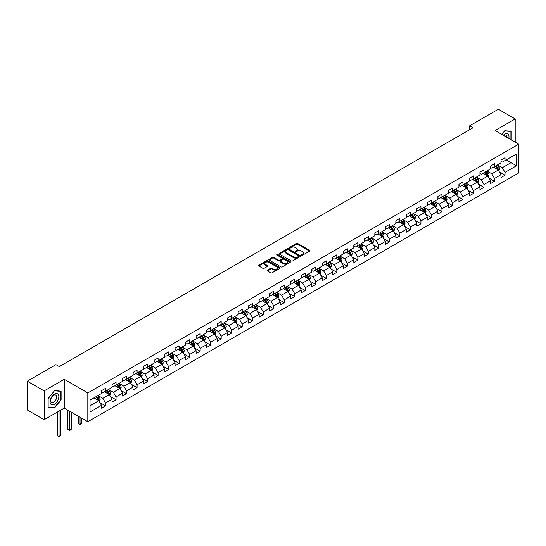 <?xml version="1.0" encoding="UTF-8"?>
<svg xmlns="http://www.w3.org/2000/svg" width="546" height="546" viewBox="0 0 546 546"><rect width="100%" height="100%" fill="white"/><g stroke="black" fill="none" stroke-linecap="round" stroke-linejoin="round"><path stroke-width="0.82" d="M301.658 255.173A0.655 0.375 0 0 0 302.586 255.173L309.616 251.119A0.935 0.539 0 0 0 309.889 250.737A0.935 0.539 0 0 0 309.616 250.355L297.707 243.482A0.935 0.539 0 0 0 296.382 243.482L289.353 247.536A0.655 0.375 0 0 0 290.281 248.075L291.189 247.55A2.996 1.727 0 0 1 295.427 247.55L296.417 248.123A2.996 1.727 0 0 1 297.297 249.345A2.996 1.727 0 0 1 296.417 250.566L295.509 251.092A0.655 0.375 0 0 0 296.437 251.624L297.345 251.099A2.996 1.727 0 0 1 301.576 251.099L302.566 251.672A2.996 1.727 0 0 1 303.446 252.894A2.996 1.727 0 0 1 302.566 254.115L301.658 254.641A0.655 0.375 0 0 0 301.658 255.173L301.658 254.641M267.349 270.134A0.935 0.539 0 0 0 267.069 270.516A0.935 0.539 0 0 0 267.349 270.898L270.686 272.829A0.935 0.539 0 0 0 272.01 272.829L279.811 268.325A0.935 0.539 0 0 0 280.091 267.943A0.935 0.539 0 0 0 279.811 267.56L267.909 260.688A0.935 0.539 0 0 0 266.584 260.688L258.777 265.192A0.935 0.539 0 0 0 258.504 265.574A0.935 0.539 0 0 0 258.777 265.957L262.817 268.284A0.935 0.539 0 0 0 264.134 268.284L267.479 266.359A0.935 0.539 0 0 0 267.752 265.977A0.935 0.539 0 0 0 267.479 265.595L265.479 264.435A2.505 1.447 0 0 1 264.742 263.418A2.505 1.447 0 0 1 266.291 262.08A2.505 1.447 0 0 1 269.014 262.394L276.856 266.919A2.505 1.447 0 0 1 277.586 267.943A2.505 1.447 0 0 1 276.044 269.274A2.505 1.447 0 0 1 273.314 268.96L272.01 268.209A0.935 0.539 0 0 0 270.686 268.209L267.349 270.134L267.349 270.898M64.23 379.313L44.144 390.909L27.3 381.183L27.3 409.978L44.144 419.703L64.23 408.108L87.817 421.724L87.817 392.936L64.23 379.313L64.23 408.108M515.199 142.137L515.199 118.953L495.113 130.549L518.7 144.164L87.817 392.936M515.199 118.953L498.348 109.227L469.71 125.764L469.71 129.655M27.3 381.183L55.938 364.646L59.309 366.591L473.075 127.709L469.71 125.764M291.257 260.954A0.935 0.539 0 0 0 292.581 260.954L300.389 256.443A0.935 0.539 0 0 0 300.662 256.067A0.935 0.539 0 0 0 300.389 255.685L288.479 248.805A0.935 0.539 0 0 0 287.155 248.805L279.354 253.317A0.935 0.539 0 0 0 279.074 253.699A0.935 0.539 0 0 0 279.354 254.081L291.257 260.954M277.334 255.316A0.655 0.375 0 0 1 277.996 255.412L290.09 262.394L282.296 266.892A0.935 0.539 0 0 1 280.972 266.892L269.069 260.019L272.406 258.101L272.406 257.323L269.069 259.254A0.935 0.539 0 0 0 268.789 259.637A0.935 0.539 0 0 0 269.069 260.019L269.069 259.254M272.406 258.101A0.935 0.539 0 0 1 273.73 258.101L273.73 257.323A0.935 0.539 0 0 0 272.406 257.323M273.73 257.323L278.556 260.114A0.935 0.539 0 0 0 279.88 260.114L282.098 258.831A0.935 0.539 0 0 0 282.371 258.449A0.935 0.539 0 0 0 282.098 258.067L277.068 255.166A0.655 0.375 0 0 1 277.996 254.634L290.103 261.623A0.935 0.539 0 0 1 290.376 262.005A0.935 0.539 0 0 1 290.103 262.387L290.103 261.623M87.817 421.724L518.7 172.952L518.7 144.164M99.911 402.6L105.542 405.849L105.542 403.009L112.005 399.276L112.005 402.115L116.052 399.781L116.052 396.942L122.522 393.209L122.522 396.048L126.563 393.714L126.563 390.875L133.033 387.134L133.033 389.974L137.073 387.64L137.073 384.8L143.543 381.067L143.543 383.906L147.591 381.572L147.591 378.733L154.061 375L154.061 377.839L158.101 375.505L158.101 372.665L164.571 368.925L164.571 371.771L168.612 369.43L168.612 366.591L175.082 362.858L175.082 365.697L179.129 363.363L179.129 360.524L185.599 356.791L185.599 359.63L189.639 357.296L189.639 354.456L196.11 350.716L196.11 353.562L200.15 351.228L200.15 348.382L206.62 344.649L206.62 347.488L210.667 345.154L210.667 342.315L217.137 338.581L217.137 341.421L221.178 339.086L221.178 336.247L227.648 332.514L227.648 335.353L231.688 333.019L231.688 330.18L238.158 326.44L238.158 329.279L242.206 326.945L242.206 324.106L248.676 320.372L248.676 323.212L252.716 320.877L252.716 318.038L259.186 314.305L259.186 317.144L263.227 314.81L263.227 311.971L269.697 308.231L269.697 311.077L273.744 308.743L273.744 305.897L280.214 302.163L280.214 305.002L284.254 302.668L284.254 299.829L290.725 296.096L290.725 298.935L294.765 296.601L294.765 293.762L301.235 290.028L301.235 292.868L305.282 290.533L305.282 287.694L311.746 283.954L311.746 286.793L315.793 284.459L315.793 281.62L322.263 277.887L322.263 280.726L326.303 278.392L326.303 275.553L332.773 271.819L332.773 274.658L336.821 272.324L336.821 269.485L343.284 265.745L343.284 268.591L347.331 266.25L347.331 263.411L353.801 259.678L353.801 262.517L357.842 260.183L357.842 257.343L364.312 253.61L364.312 256.449L368.352 254.115L368.352 251.276L374.822 247.536L374.822 250.382L378.869 248.048L378.869 245.202L385.339 241.469L385.339 244.308L389.38 241.974L389.38 239.134L395.85 235.401L395.85 238.24L399.89 235.906L399.89 233.067L406.361 229.334L406.361 232.173L410.408 229.839L410.408 227L416.878 223.259L416.878 226.099L420.918 223.764L420.918 220.925L427.388 217.192L427.388 220.031L431.429 217.697L431.429 214.858L437.899 211.125L437.899 213.964L441.946 211.63L441.946 208.79L448.416 205.05L448.416 207.896L452.457 205.562L452.457 202.716L458.927 198.983L458.927 201.822L462.967 199.488L462.967 196.649L469.437 192.915L469.437 195.755L473.484 193.42L473.484 190.581L479.954 186.848L479.954 189.687L483.995 187.353L483.995 184.514L490.465 180.774L490.465 183.613L494.505 181.279L494.505 178.44L500.975 174.706L500.975 177.546L505.023 175.211L505.023 172.372L516.475 165.759L516.475 153.931L511.083 157.043L511.083 162.647L516.475 165.759M105.542 405.849L101.495 408.183L101.495 405.344L90.042 411.957L90.042 400.129L101.495 393.516L101.495 390.677L105.542 388.342L105.542 391.182L112.005 387.448L112.005 384.609L116.052 382.275L116.052 385.114L122.522 381.381L122.522 378.535L126.563 376.201L126.563 379.047L133.033 375.307L133.033 372.468L137.073 370.133L137.073 372.973L143.543 369.239L143.543 366.4L147.591 364.066L147.591 366.905L154.061 363.172L154.061 360.333L158.101 357.992L158.101 360.838L164.571 357.098L164.571 354.258L168.612 351.924L168.612 354.763L175.082 351.03L175.082 348.191L179.129 345.857L179.129 348.696L185.599 344.963L185.599 342.124L189.639 339.789L189.639 342.629L196.11 338.889L196.11 336.049L200.15 333.715L200.15 336.554L206.62 332.821L206.62 329.982L210.667 327.648L210.667 330.487L217.137 326.754L217.137 323.915L221.178 321.58L221.178 324.42L227.648 320.686L227.648 317.84L231.688 315.506L231.688 318.352L238.158 314.612L238.158 311.773L242.206 309.439L242.206 312.278L248.676 308.545L248.676 305.705L252.716 303.371L252.716 306.21L259.186 302.477L259.186 299.638L263.227 297.304L263.227 300.143L269.697 296.403L269.697 293.564L273.744 291.23L273.744 294.069L280.214 290.335L280.214 287.496L284.254 285.162L284.254 288.001L290.725 284.268L290.725 281.429L294.765 279.095L294.765 281.934L301.235 278.201L301.235 275.355L305.282 273.02L305.282 275.86L311.746 272.126L311.746 269.287L315.793 266.953L315.793 269.792L322.263 266.059L322.263 263.22L326.303 260.886L326.303 263.725L332.773 259.992L332.773 257.152L336.821 254.811L336.821 257.657L343.284 253.917L343.284 251.078L347.331 248.744L347.331 251.583L353.801 247.85L353.801 245.011L357.842 242.677L357.842 245.516L364.312 241.782L364.312 238.943L368.352 236.609L368.352 239.448L374.822 235.708L374.822 232.869L378.869 230.535L378.869 233.374L385.339 229.641L385.339 226.802L389.38 224.467L389.38 227.307L395.85 223.573L395.85 220.734L399.89 218.4L399.89 221.239L406.361 217.506L406.361 214.66L410.408 212.326L410.408 215.172L416.878 211.432L416.878 208.592L420.918 206.258L420.918 209.098L427.388 205.364L427.388 202.525L431.429 200.191L431.429 203.03L437.899 199.297L437.899 196.458L441.946 194.123L441.946 196.963L448.416 193.223L448.416 190.383L452.457 188.049L452.457 190.888L458.927 187.155L458.927 184.316L462.967 181.982L462.967 184.821L469.437 181.088L469.437 178.249L473.484 175.914L473.484 178.754L479.954 175.02L479.954 172.174L483.995 169.84L483.995 172.679L490.465 168.946L490.465 166.107L494.505 163.773L494.505 166.612L500.975 162.879L500.975 160.039L505.023 157.705L505.023 160.544L516.475 153.931M104.463 391.803L109.309 394.608L102.846 398.341L97.993 395.543M101.495 391.96L102.846 392.738L105.542 391.182M102.846 398.341L105.542 403.009M109.309 394.608L112.005 399.276M114.974 385.735L119.827 388.534L113.356 392.274L108.504 389.469M112.005 385.892L113.356 386.67L116.052 385.114M113.356 392.274L116.052 396.942M119.827 388.534L122.522 393.209M125.484 379.668L130.337 382.466L123.867 386.199L119.014 383.401M122.522 379.825L123.867 380.603L126.563 379.047M123.867 386.199L126.563 390.875M130.337 382.466L133.033 387.134M135.995 373.594L140.848 376.399L134.384 380.132L129.532 377.334M133.033 373.751L134.384 374.529L137.073 372.973M134.384 380.132L137.073 384.8M140.848 376.399L143.543 381.067M146.512 367.526L151.365 370.331L144.895 374.065L140.042 371.26M143.543 367.683L144.895 368.461L147.591 366.905M144.895 374.065L147.591 378.733M151.365 370.331L154.061 375M157.023 361.459L161.875 364.257L155.405 367.997L150.553 365.192M154.061 361.616L155.405 362.394L158.101 360.838M155.405 367.997L158.101 372.665M161.875 364.257L164.571 368.925M167.533 355.391L172.386 358.19L165.916 361.923L161.07 359.125M164.571 355.542L165.916 356.32L168.612 354.763M165.916 361.923L168.612 366.591M172.386 358.19L175.082 362.858M178.051 349.317L182.903 352.122L176.433 355.856L171.581 353.057M175.082 349.474L176.433 350.252L179.129 348.696M176.433 355.856L179.129 360.524M182.903 352.122L185.599 356.791M188.561 343.25L193.414 346.048L186.944 349.788L182.091 346.983M185.599 343.407L186.944 344.185L189.639 342.629M186.944 349.788L189.639 354.456M193.414 346.048L196.11 350.716M199.072 337.182L203.924 339.981L197.454 343.714L192.601 340.916M196.11 337.332L197.454 338.111L200.15 336.554M197.454 343.714L200.15 348.382M203.924 339.981L206.62 344.649M209.589 331.108L214.441 333.913L207.971 337.646L203.119 334.848M206.62 331.265L207.971 332.043L210.667 330.487M207.971 337.646L210.667 342.315M214.441 333.913L217.137 338.581M220.099 325.041L224.952 327.846L218.482 331.579L213.629 328.774M217.137 325.198L218.482 325.976L221.178 324.42M218.482 331.579L221.178 336.247M224.952 327.846L227.648 332.514M230.61 318.973L235.463 321.771L228.992 325.505L224.14 322.706M227.648 319.13L228.992 319.908L231.688 318.352M228.992 325.505L231.688 330.18M235.463 321.771L238.158 326.44M241.127 312.899L245.98 315.704L239.51 319.437L234.657 316.639M238.158 313.056L239.51 313.834L242.206 312.278M239.51 319.437L242.206 324.106M245.98 315.704L248.676 320.372M251.638 306.832L256.49 309.637L250.02 313.37L245.168 310.565M248.676 306.988L250.02 307.767L252.716 306.21M250.02 313.37L252.716 318.038M256.49 309.637L259.186 314.305M262.148 300.764L267.001 303.562L260.531 307.302L255.678 304.497M259.186 300.921L260.531 301.699L263.227 300.143M260.531 307.302L263.227 311.971M267.001 303.562L269.697 308.231M272.666 294.697L277.518 297.495L271.048 301.228L266.195 298.43M269.697 294.847L271.048 295.625L273.744 294.069M271.048 301.228L273.744 305.897M277.518 297.495L280.214 302.163M283.176 288.622L288.029 291.428L281.559 295.161L276.706 292.363M280.214 288.779L281.559 289.557L284.254 288.001M281.559 295.161L284.254 299.829M288.029 291.428L290.725 296.096M293.687 282.555L298.539 285.353L292.069 289.093L287.216 286.288M290.725 282.712L292.069 283.49L294.765 281.934M292.069 289.093L294.765 293.762M298.539 285.353L301.235 290.028M304.204 276.488L309.056 279.286L302.586 283.019L297.734 280.221M301.235 276.645L302.586 277.423L305.282 275.86M302.586 283.019L305.282 287.694M309.056 279.286L311.746 283.954M314.714 270.413L319.567 273.218L313.097 276.952L308.244 274.153M311.746 270.57L313.097 271.348L315.793 269.792M313.097 276.952L315.793 281.62M319.567 273.218L322.263 277.887M325.225 264.346L330.077 267.151L323.607 270.884L318.755 268.079M322.263 264.503L323.607 265.281L326.303 263.725M323.607 270.884L326.303 275.553M330.077 267.151L332.773 271.819M335.742 258.278L340.588 261.077L334.125 264.817L329.272 262.012M332.773 258.435L334.125 259.214L336.821 257.657M334.125 264.817L336.821 269.485M340.588 261.077L343.284 265.745M346.253 252.211L351.105 255.009L344.635 258.743L339.783 255.944M343.284 252.361L344.635 253.139L347.331 251.583M344.635 258.743L347.331 263.411M351.105 255.009L353.801 259.678M356.763 246.137L361.616 248.942L355.146 252.675L350.293 249.877M353.801 246.294L355.146 247.072L357.842 245.516M355.146 252.675L357.842 257.343M361.616 248.942L364.312 253.61M367.274 240.069L372.126 242.868L365.663 246.608L360.81 243.803M364.312 240.226L365.663 241.004L368.352 239.448M365.663 246.608L368.352 251.276M372.126 242.868L374.822 247.536M377.791 234.002L382.644 236.8L376.174 240.533L371.321 237.735M374.822 234.152L376.174 234.93L378.869 233.374M376.174 240.533L378.869 245.202M382.644 236.8L385.339 241.469M388.302 227.928L393.154 230.733L386.684 234.466L381.831 231.668M385.339 228.085L386.684 228.863L389.38 227.307M386.684 234.466L389.38 239.134M393.154 230.733L395.85 235.401M398.812 221.86L403.665 224.665L397.195 228.399L392.349 225.594M395.85 222.017L397.195 222.795L399.89 221.239M397.195 228.399L399.89 233.067M403.665 224.665L406.361 229.334M409.329 215.793L414.182 218.591L407.712 222.324L402.859 219.526M406.361 215.95L407.712 216.728L410.408 215.172M407.712 222.324L410.408 227M414.182 218.591L416.878 223.259M419.84 209.719L424.692 212.524L418.222 216.257L413.37 213.459M416.878 209.876L418.222 210.654L420.918 209.098M418.222 216.257L420.918 220.925M424.692 212.524L427.388 217.192M430.35 203.651L435.203 206.456L428.733 210.19L423.88 207.384M427.388 203.808L428.733 204.586L431.429 203.03M428.733 210.19L431.429 214.858M435.203 206.456L437.899 211.125M440.868 197.584L445.72 200.382L439.25 204.122L434.398 201.317M437.899 197.741L439.25 198.519L441.946 196.963M439.25 204.122L441.946 208.79M445.72 200.382L448.416 205.05M451.378 191.516L456.231 194.315L449.761 198.048L444.908 195.25M448.416 191.666L449.761 192.445L452.457 190.888M449.761 198.048L452.457 202.716M456.231 194.315L458.927 198.983M461.889 185.442L466.741 188.247L460.271 191.98L455.419 189.182M458.927 185.599L460.271 186.377L462.967 184.821M460.271 191.98L462.967 196.649M466.741 188.247L469.437 192.915M472.406 179.375L477.259 182.173L470.788 185.913L465.936 183.108M469.437 179.532L470.788 180.31L473.484 178.754M470.788 185.913L473.484 190.581M477.259 182.173L479.954 186.848M482.917 173.307L487.769 176.105L481.299 179.839L476.446 177.04M479.954 173.464L481.299 174.242L483.995 172.679M481.299 179.839L483.995 184.514M487.769 176.105L490.465 180.774M493.427 167.233L498.28 170.038L491.81 173.771L486.957 170.973M490.465 167.39L491.81 168.168L494.505 166.612M491.81 173.771L494.505 178.44M498.28 170.038L500.975 174.706M506.231 159.841L511.083 162.647L502.327 167.704L497.474 164.899M500.975 161.323L502.327 162.101L505.023 160.544M502.327 167.704L505.023 172.372M44.144 390.909L44.144 419.703M90.042 405.733L98.799 400.675L93.946 397.877M98.799 400.675L101.495 405.344M499.392 171.963L505.023 175.211M488.882 178.03L494.505 181.279M478.371 184.104L483.995 187.353M467.854 190.172L473.484 193.42M457.343 196.239L462.967 199.488M446.833 202.313L452.457 205.562M436.315 208.381L441.946 211.63M425.805 214.448L431.429 217.697M415.294 220.516L420.918 223.764M404.777 226.59L410.408 229.839M394.267 232.657L399.89 235.906M383.756 238.725L389.38 241.974M373.239 244.799L378.869 248.048M362.728 250.867L368.352 254.115M352.218 256.934L357.842 260.183M341.7 263.001L347.331 266.25M331.19 269.076L336.821 272.324M320.679 275.143L326.303 278.392M310.162 281.21L315.793 284.459M299.652 287.285L305.282 290.533M289.141 293.352L294.765 296.601M278.624 299.42L284.254 302.668M268.113 305.494L273.744 308.743M257.603 311.561L263.227 314.81M247.092 317.629L252.716 320.877M236.575 323.696L242.206 326.945M226.064 329.77L231.688 333.019M215.554 335.838L221.178 339.086M205.037 341.905L210.667 345.154M194.526 347.979L200.15 351.228M184.016 354.047L189.639 357.296M173.498 360.114L179.129 363.363M162.988 366.182L168.612 369.43M152.477 372.256L158.101 375.505M141.96 378.323L147.591 381.572M131.45 384.391L137.073 387.64M120.939 390.465L126.563 393.714M110.422 396.532L116.052 399.781M511.254 139.865L511.254 131.286L504.75 130.706L501.788 134.398M48.089 407.364L54.593 407.944L61.097 399.856L61.097 391.189L54.593 390.602L48.089 398.696L48.089 407.364M60.756 399.658L61.097 399.856M53.904 407.548L54.593 407.944M301.918 255.269L302.566 254.893A2.996 1.727 0 0 0 303.446 253.672L303.446 252.894M297.297 249.345L297.297 250.123A2.996 1.727 0 0 1 296.417 251.344L295.768 251.72M309.616 250.355L309.616 251.119L297.707 244.26A0.935 0.539 0 0 0 296.382 244.26L289.619 248.164M300.375 256.456L288.479 249.583A0.935 0.539 0 0 0 287.155 249.583L279.361 254.088L279.354 253.317M298.73 256.333A0.655 0.375 0 0 0 298.73 255.794L288.281 249.761A0.655 0.375 0 0 0 287.353 249.761L286.397 250.314A2.996 1.727 0 0 0 285.517 251.535A2.996 1.727 0 0 0 286.397 252.757L293.536 256.886A2.996 1.727 0 0 0 297.775 256.886L298.73 256.333L298.73 257.111A0.655 0.375 0 0 0 298.921 256.845L298.921 256.067M285.517 251.535L285.517 252.313A2.996 1.727 0 0 0 286.397 253.542L286.397 252.757M298.73 257.111L297.775 257.664A2.996 1.727 0 0 1 293.536 257.664L286.397 253.542M273.73 258.101L278.556 260.892A0.935 0.539 0 0 0 279.88 260.892L282.098 259.609A0.935 0.539 0 0 0 282.371 259.227L282.371 258.449M283.565 263.001A2.505 1.447 0 0 0 286.295 263.315A2.505 1.447 0 0 0 287.838 261.984A2.505 1.447 0 0 0 287.107 260.961L284.343 259.37A0.935 0.539 0 0 0 283.019 259.37L280.808 260.647A0.935 0.539 0 0 0 280.535 261.029A0.935 0.539 0 0 0 280.808 261.411L283.565 263.001L283.565 263.786A2.505 1.447 0 0 0 286.295 264.093A2.505 1.447 0 0 0 287.838 262.762L287.838 261.984M280.535 261.029L280.535 261.807A0.935 0.539 0 0 0 280.808 262.189L280.808 261.411M283.565 263.786L280.808 262.189M277.586 267.943L277.586 268.721A2.505 1.447 0 0 1 276.044 270.052A2.505 1.447 0 0 1 273.314 269.738L272.01 268.987A0.935 0.539 0 0 0 270.686 268.987L267.356 270.905M264.742 263.418L264.742 264.196A2.505 1.447 0 0 0 265.479 265.213L265.479 264.435M267.465 266.366L265.479 265.213M279.805 268.332L267.909 261.466A0.935 0.539 0 0 0 266.584 261.466L258.79 265.963M498.812 170.959L499.617 168.939A2.525 1.461 -120 0 0 498.812 166.789L497.42 164.933M494.997 168.141L494.048 166.878M495.331 166.141L496.723 167.997A2.525 1.461 60 0 1 497.44 169.513L498.252 169.048A2.525 1.461 -120 0 0 497.529 167.526L496.137 165.67M495.509 166.039L497.051 168.1A1.29 0.744 60 0 1 497.283 168.489L498.252 169.048M501.794 134.405L504.613 130.897L510.92 131.463L510.92 139.674M508.783 138.438A6.197 3.576 120 0 0 507.712 133.934A6.197 3.576 120 0 0 503.275 135.258M510.496 131.224L510.92 131.463M506.811 137.299A4.238 2.45 120 0 0 505.937 135.169A4.238 2.45 120 0 0 503.651 135.476M54.457 404.258A6.197 3.576 120 0 0 58.838 396.669A6.197 3.576 120 0 0 54.457 394.137A6.197 3.576 120 0 0 50.075 401.726A6.197 3.576 120 0 0 54.457 404.258M53.658 402.197A4.238 2.45 120 0 0 56.429 398.464A4.238 2.45 120 0 0 55.781 395.065A4.238 2.45 120 0 0 53.658 395.277A4.238 2.45 120 0 0 50.887 399.01A4.238 2.45 120 0 0 51.542 402.409A4.238 2.45 120 0 0 53.658 402.197M48.157 398.635L54.457 390.793L60.756 391.359L60.756 399.761L54.457 407.596L48.157 407.036L48.144 398.628M60.34 391.12L60.756 391.359M488.301 177.027L489.1 175.007A2.525 1.461 -120 0 0 488.295 172.857L486.902 171M484.479 174.208L483.538 172.946M484.814 172.208L486.206 174.065A2.525 1.461 60 0 1 486.93 175.587L487.742 175.116A2.525 1.461 -120 0 0 487.018 173.601L485.626 171.744M484.991 172.106L486.534 174.167A1.29 0.744 60 0 1 486.773 174.556L487.742 175.116M477.791 183.101L478.589 181.081A2.525 1.461 -120 0 0 477.784 178.931L476.392 177.075M473.969 180.276L473.02 179.02M474.303 178.276L475.696 180.132A2.525 1.461 60 0 1 476.419 181.654L477.224 181.183A2.525 1.461 -120 0 0 476.501 179.668L475.116 177.812M474.481 178.173L476.023 180.235A1.29 0.744 60 0 1 476.255 180.624L477.224 181.183M467.274 189.169L468.079 187.148A2.525 1.461 -120 0 0 467.274 184.998L465.881 183.142M463.458 186.35L462.51 185.087M463.793 184.35L465.185 186.206A2.525 1.461 60 0 1 465.902 187.722L466.714 187.258A2.525 1.461 -120 0 0 465.991 185.736L464.598 183.879M463.97 184.248L465.513 186.302A1.29 0.744 60 0 1 465.745 186.698L466.714 187.258M456.763 195.236L457.562 193.216A2.525 1.461 -120 0 0 456.756 191.066L455.371 189.209M452.941 192.417L451.999 191.155M453.276 190.417L454.668 192.274A2.525 1.461 60 0 1 455.391 193.789L456.203 193.325A2.525 1.461 -120 0 0 455.48 191.803L454.088 189.947M453.453 190.315L454.995 192.376A1.29 0.744 60 0 1 455.234 192.765L456.203 193.325M446.253 201.303L447.051 199.29A2.525 1.461 -120 0 0 446.246 197.133L444.853 195.277M442.431 198.485L441.489 197.222M442.765 196.485L444.157 198.341A2.525 1.461 60 0 1 444.881 199.863L445.686 199.392A2.525 1.461 -120 0 0 444.963 197.877L443.577 196.021M442.942 196.383L444.485 198.444A1.29 0.744 60 0 1 444.717 198.833L445.686 199.392M435.735 207.378L436.541 205.357A2.525 1.461 -120 0 0 435.735 203.208L434.343 201.351M431.92 204.559L430.971 203.296M432.255 202.552L433.647 204.409A2.525 1.461 60 0 1 434.37 205.931L435.176 205.467A2.525 1.461 -120 0 0 434.452 203.945L433.06 202.088M432.432 202.457L433.974 204.511A1.29 0.744 60 0 1 434.207 204.907L435.176 205.467M425.225 213.445L426.023 211.425A2.525 1.461 -120 0 0 425.218 209.275L423.832 207.419M421.403 210.626L420.461 209.364M421.737 208.627L423.13 210.483A2.525 1.461 60 0 1 423.853 211.998L424.665 211.534A2.525 1.461 -120 0 0 423.942 210.012L422.549 208.156M421.915 208.524L423.457 210.585A1.29 0.744 60 0 1 423.696 210.974L424.665 211.534M414.714 219.512L415.513 217.492A2.525 1.461 -120 0 0 414.707 215.342L413.315 213.486M410.892 216.694L409.95 215.431M411.227 214.694L412.619 216.55A2.525 1.461 60 0 1 413.342 218.072L414.148 217.601A2.525 1.461 -120 0 0 413.424 216.086L412.039 214.23M411.404 214.592L412.947 216.653A1.29 0.744 60 0 1 413.179 217.042L414.148 217.601M404.197 225.587L405.002 223.567A2.525 1.461 -120 0 0 404.197 221.417L402.805 219.56M400.382 222.761L399.433 221.505M400.716 220.761L402.109 222.618A2.525 1.461 60 0 1 402.832 224.14L403.637 223.676A2.525 1.461 -120 0 0 402.914 222.154L401.522 220.297M400.894 220.659L402.436 222.72A1.29 0.744 60 0 1 402.668 223.109L403.637 223.676M393.686 231.654L394.492 229.634A2.525 1.461 -120 0 0 393.68 227.484L392.294 225.628M389.864 228.835L388.923 227.573M390.206 226.836L391.591 228.692A2.525 1.461 60 0 1 392.315 230.207L393.127 229.743A2.525 1.461 -120 0 0 392.403 228.221L391.011 226.365M390.376 226.733L391.919 228.794A1.29 0.744 60 0 1 392.158 229.184L393.127 229.743M383.176 237.722L383.975 235.701A2.525 1.461 -120 0 0 383.169 233.552L381.777 231.695M379.354 234.903L378.412 233.64M379.688 232.903L381.081 234.76A2.525 1.461 60 0 1 381.804 236.281L382.61 235.811A2.525 1.461 -120 0 0 381.893 234.295L380.501 232.439M379.866 232.801L381.408 234.862A1.29 0.744 60 0 1 381.64 235.251L382.61 235.811M372.659 243.796L373.464 241.776A2.525 1.461 -120 0 0 372.659 239.626L371.266 237.763M368.843 240.97L367.895 239.714M369.178 238.971L370.57 240.827A2.525 1.461 60 0 1 371.294 242.349L372.099 241.878A2.525 1.461 -120 0 0 371.376 240.363L369.983 238.506M369.355 238.868L370.898 240.929A1.29 0.744 60 0 1 371.13 241.318L372.099 241.878M362.148 249.863L362.953 247.843A2.525 1.461 -120 0 0 362.141 245.693L360.756 243.837M358.326 247.045L357.384 245.782M358.667 245.038L360.053 246.901A2.525 1.461 60 0 1 360.776 248.416L361.588 247.952A2.525 1.461 -120 0 0 360.865 246.43L359.473 244.574M358.838 244.942L360.38 246.997A1.29 0.744 60 0 1 360.619 247.393L361.588 247.952M351.638 255.931L352.436 253.91A2.525 1.461 -120 0 0 351.631 251.761L350.239 249.904M347.816 253.112L346.874 251.849M348.15 251.112L349.542 252.969A2.525 1.461 60 0 1 350.266 254.484L351.071 254.02A2.525 1.461 -120 0 0 350.355 252.498L348.962 250.641M348.328 251.01L349.87 253.071A1.29 0.744 60 0 1 350.102 253.46L351.071 254.02M341.12 261.998L341.926 259.985A2.525 1.461 -120 0 0 341.12 257.828L339.728 255.972M337.305 259.179L336.356 257.917M337.64 257.18L339.032 259.036A2.525 1.461 60 0 1 339.755 260.558L340.561 260.087A2.525 1.461 -120 0 0 339.837 258.572L338.445 256.716M337.817 257.077L339.359 259.138A1.29 0.744 60 0 1 339.592 259.527L340.561 260.087M330.61 268.072L331.415 266.052A2.525 1.461 -120 0 0 330.61 263.902L329.218 262.046M326.788 265.247L325.846 263.991M327.129 263.247L328.515 265.103A2.525 1.461 60 0 1 329.238 266.625L330.05 266.161A2.525 1.461 -120 0 0 329.327 264.639L327.934 262.783M327.3 263.145L328.842 265.206A1.29 0.744 60 0 1 329.081 265.602L330.05 266.161M320.099 274.14L320.898 272.12A2.525 1.461 -120 0 0 320.092 269.97L318.7 268.113M316.277 271.321L315.335 270.058M316.612 269.321L318.004 271.178A2.525 1.461 60 0 1 318.728 272.693L319.54 272.229A2.525 1.461 -120 0 0 318.816 270.707L317.424 268.85M316.789 269.219L318.332 271.28A1.29 0.744 60 0 1 318.564 271.669L319.54 272.229M309.589 280.207L310.387 278.187A2.525 1.461 -120 0 0 309.582 276.037L308.19 274.181M305.767 277.388L304.818 276.126M306.101 275.389L307.494 277.245A2.525 1.461 60 0 1 308.217 278.767L309.022 278.296A2.525 1.461 -120 0 0 308.299 276.781L306.907 274.925M306.279 275.286L307.821 277.348A1.29 0.744 60 0 1 308.053 277.737L309.022 278.296M299.072 286.281L299.877 284.261A2.525 1.461 -120 0 0 299.072 282.111L297.679 280.255M295.256 283.456L294.308 282.2M295.591 281.456L296.976 283.313A2.525 1.461 60 0 1 297.7 284.835L298.512 284.364A2.525 1.461 -120 0 0 297.788 282.848L296.396 280.992M295.761 281.354L297.311 283.415A1.29 0.744 60 0 1 297.543 283.804L298.512 284.364M288.561 292.349L289.36 290.329A2.525 1.461 -120 0 0 288.554 288.179L287.162 286.322M284.739 289.53L283.797 288.268M285.073 287.53L286.466 289.387A2.525 1.461 60 0 1 287.189 290.902L288.001 290.438A2.525 1.461 -120 0 0 287.278 288.916L285.886 287.06M285.251 287.428L286.793 289.482A1.29 0.744 60 0 1 287.025 289.878L288.001 290.438M278.05 298.416L278.849 296.396A2.525 1.461 -120 0 0 278.044 294.246L276.651 292.39M274.228 295.598L273.28 294.335M274.563 293.598L275.955 295.454A2.525 1.461 60 0 1 276.679 296.969L277.484 296.505A2.525 1.461 -120 0 0 276.761 294.983L275.375 293.127M274.74 293.495L276.283 295.557A1.29 0.744 60 0 1 276.515 295.946L277.484 296.505M267.533 304.484L268.339 302.47A2.525 1.461 -120 0 0 267.533 300.314L266.141 298.457M263.718 301.665L262.769 300.402M264.052 299.665L265.445 301.522A2.525 1.461 60 0 1 266.161 303.044L266.974 302.573A2.525 1.461 -120 0 0 266.25 301.058L264.858 299.201M264.23 299.563L265.772 301.624A1.29 0.744 60 0 1 266.004 302.013L266.974 302.573M257.023 310.558L257.821 308.538A2.525 1.461 -120 0 0 257.016 306.388L255.624 304.531M253.201 307.739L252.259 306.477M253.535 305.733L254.927 307.589A2.525 1.461 60 0 1 255.651 309.111L256.463 308.647A2.525 1.461 -120 0 0 255.74 307.125L254.347 305.269M253.713 305.637L255.255 307.691A1.29 0.744 60 0 1 255.494 308.087L256.463 308.647M246.512 316.625L247.311 314.605A2.525 1.461 -120 0 0 246.505 312.455L245.113 310.599M242.69 313.807L241.742 312.544M243.025 311.807L244.417 313.663A2.525 1.461 60 0 1 245.14 315.178L245.946 314.714A2.525 1.461 -120 0 0 245.222 313.192L243.837 311.336M243.202 311.705L244.745 313.766A1.29 0.744 60 0 1 244.977 314.155L245.946 314.714M235.995 322.693L236.8 320.673A2.525 1.461 -120 0 0 235.995 318.523L234.603 316.666M232.18 319.874L231.231 318.611M232.514 317.874L233.906 319.731A2.525 1.461 60 0 1 234.623 321.253L235.435 320.782A2.525 1.461 -120 0 0 234.712 319.267L233.319 317.41M232.692 317.772L234.234 319.833A1.29 0.744 60 0 1 234.466 320.222L235.435 320.782M225.484 328.767L226.283 326.747A2.525 1.461 -120 0 0 225.478 324.597L224.092 322.741M221.662 325.942L220.72 324.686M221.997 323.942L223.389 325.798A2.525 1.461 60 0 1 224.113 327.32L224.925 326.856A2.525 1.461 -120 0 0 224.201 325.334L222.809 323.478M222.174 323.839L223.717 325.901A1.29 0.744 60 0 1 223.956 326.296L224.925 326.856M214.974 334.834L215.772 332.814A2.525 1.461 -120 0 0 214.967 330.664L213.575 328.808M211.152 332.016L210.21 330.753M211.486 330.016L212.879 331.872A2.525 1.461 60 0 1 213.602 333.388L214.407 332.923A2.525 1.461 -120 0 0 213.684 331.402L212.298 329.545M211.664 329.914L213.206 331.975A1.29 0.744 60 0 1 213.438 332.364L214.407 332.923M204.457 340.902L205.262 338.882A2.525 1.461 -120 0 0 204.457 336.732L203.064 334.875M200.641 338.083L199.693 336.821M200.976 336.083L202.368 337.94A2.525 1.461 60 0 1 203.092 339.462L203.897 338.991A2.525 1.461 -120 0 0 203.173 337.476L201.781 335.619M201.153 335.981L202.696 338.042A1.29 0.744 60 0 1 202.928 338.431L203.897 338.991M193.946 346.976L194.745 344.956A2.525 1.461 -120 0 0 193.939 342.806L192.554 340.943M190.124 344.151L189.182 342.895M190.458 342.151L191.851 344.007A2.525 1.461 60 0 1 192.574 345.529L193.386 345.058A2.525 1.461 -120 0 0 192.663 343.543L191.271 341.687M190.636 342.049L192.178 344.11A1.29 0.744 60 0 1 192.417 344.499L193.386 345.058M183.436 353.044L184.234 351.023A2.525 1.461 -120 0 0 183.429 348.874L182.036 347.017M179.614 350.225L178.672 348.962M179.948 348.225L181.34 350.082A2.525 1.461 60 0 1 182.064 351.597L182.869 351.133A2.525 1.461 -120 0 0 182.146 349.611L180.76 347.754M180.125 348.123L181.668 350.177A1.29 0.744 60 0 1 181.9 350.573L182.869 351.133M172.918 359.111L173.724 357.091A2.525 1.461 -120 0 0 172.918 354.941L171.526 353.085M169.103 356.292L168.154 355.03M169.437 354.293L170.83 356.149A2.525 1.461 60 0 1 171.553 357.664L172.359 357.2A2.525 1.461 -120 0 0 171.635 355.678L170.243 353.822M169.615 354.19L171.157 356.251A1.29 0.744 60 0 1 171.389 356.64L172.359 357.2M162.408 365.178L163.213 363.165A2.525 1.461 -120 0 0 162.401 361.008L161.015 359.152M158.586 362.36L157.644 361.097M158.927 360.36L160.312 362.216A2.525 1.461 60 0 1 161.036 363.738L161.848 363.267A2.525 1.461 -120 0 0 161.125 361.752L159.732 359.896M159.098 360.258L160.64 362.319A1.29 0.744 60 0 1 160.879 362.708L161.848 363.267M151.897 371.253L152.696 369.233A2.525 1.461 -120 0 0 151.89 367.083L150.498 365.226M148.075 368.427L147.133 367.171M148.41 366.427L149.802 368.284A2.525 1.461 60 0 1 150.525 369.806L151.331 369.342A2.525 1.461 -120 0 0 150.614 367.82L149.222 365.963M148.587 366.332L150.13 368.386A1.29 0.744 60 0 1 150.362 368.782L151.331 369.342M141.38 377.32L142.185 375.3A2.525 1.461 -120 0 0 141.38 373.15L139.988 371.294M137.565 374.501L136.616 373.239M137.899 372.502L139.291 374.358A2.525 1.461 60 0 1 140.015 375.873L140.82 375.409A2.525 1.461 -120 0 0 140.097 373.887L138.704 372.031M138.077 372.399L139.619 374.46A1.29 0.744 60 0 1 139.851 374.849L140.82 375.409M130.869 383.388L131.675 381.367A2.525 1.461 -120 0 0 130.863 379.217L129.477 377.361M127.047 380.569L126.106 379.306M127.389 378.569L128.774 380.425A2.525 1.461 60 0 1 129.498 381.947L130.31 381.477A2.525 1.461 -120 0 0 129.586 379.961L128.194 378.105M127.559 378.467L129.102 380.528A1.29 0.744 60 0 1 129.341 380.917L130.31 381.477M120.359 389.462L121.157 387.442A2.525 1.461 -120 0 0 120.352 385.292L118.96 383.435M116.537 386.636L115.595 385.38M116.871 384.637L118.264 386.493A2.525 1.461 60 0 1 118.987 388.015L119.792 387.544A2.525 1.461 -120 0 0 119.076 386.029L117.683 384.172M117.049 384.534L118.591 386.595A1.29 0.744 60 0 1 118.823 386.984L119.792 387.544M80.05 417.24L80.05 424.208L81.736 423.232L81.736 418.216M81.736 423.232L80.05 424.638L78.365 423.232L78.365 416.27M78.365 423.232L80.05 424.638M109.842 395.529L110.647 393.509A2.525 1.461 -120 0 0 109.842 391.359L108.449 389.503M106.026 392.71L105.078 391.448M106.361 390.711L107.753 392.567A2.525 1.461 60 0 1 108.477 394.082L109.282 393.618A2.525 1.461 -120 0 0 108.558 392.096L107.166 390.24M106.538 390.608L108.081 392.663A1.29 0.744 60 0 1 108.313 393.059L109.282 393.618M69.54 411.172L69.54 430.275L71.226 429.306L71.226 412.148M71.226 429.306L69.54 430.705L67.854 429.306L67.854 410.203M67.854 429.306L69.54 430.705M99.331 401.597L100.136 399.576A2.525 1.461 -120 0 0 99.331 397.427L97.939 395.57M95.509 398.778L94.567 397.515M95.85 396.778L97.236 398.635A2.525 1.461 60 0 1 97.959 400.15L98.771 399.686A2.525 1.461 -120 0 0 98.048 398.164L96.656 396.307M96.021 396.676L97.563 398.737A1.29 0.744 60 0 1 97.802 399.126L98.771 399.686M59.029 411.111L59.029 436.35L60.708 435.374L60.708 410.135M60.708 435.374L59.029 436.773L57.344 435.374L57.344 412.087M57.344 435.374L59.029 436.773M302.566 254.893L302.566 254.115M295.509 251.624L295.509 251.092M296.417 251.344L296.417 250.566M289.353 248.075L289.353 247.536M296.382 244.26L296.382 243.482M297.707 244.26L297.707 243.482M287.155 249.583L287.155 248.805M288.479 249.583L288.479 248.805M300.389 256.443L300.389 255.685M293.536 257.664L293.536 256.886M297.775 257.664L297.775 256.886M278.556 260.892L278.556 260.114M279.88 260.892L279.88 260.114M282.098 259.609L282.098 258.831M277.996 255.412L277.996 254.634M270.686 268.987L270.686 268.209M272.01 268.987L272.01 268.209M273.314 269.738L273.314 268.96M267.479 266.359L267.479 265.595M258.777 265.957L258.777 265.192M266.584 261.466L266.584 260.688M267.909 261.466L267.909 260.688M279.811 268.325L279.811 267.56M498.034 169.895L499.597 168.987M497.529 167.526L498.812 166.789M495.734 168.564L496.723 167.997M487.517 175.962L489.086 175.061M487.018 173.601L488.295 172.857M485.217 174.638L486.206 174.065M477.006 182.03L478.576 181.129M476.501 179.668L477.784 178.931M474.706 180.706L475.696 180.132M466.496 188.104L468.058 187.196M465.991 185.736L467.274 184.998M464.196 186.773L465.185 186.206M455.978 194.171L457.548 193.264M455.48 191.803L456.756 191.066M453.685 192.84L454.668 192.274M445.468 200.239L447.038 199.338M444.963 197.877L446.246 197.133M443.168 198.915L444.157 198.341M434.957 206.313L436.52 205.405M434.452 203.945L435.735 203.208M432.657 204.982L433.647 204.409M424.44 212.38L426.01 211.473M423.942 210.012L425.218 209.275M422.147 211.049L423.13 210.483M413.929 218.448L415.499 217.547M413.424 216.086L414.707 215.342M411.629 217.124L412.619 216.55M403.419 224.515L404.982 223.614M402.914 222.154L404.197 221.417M401.119 223.191L402.109 222.618M392.908 230.589L394.471 229.682M392.403 228.221L393.68 227.484M390.608 229.259L391.591 228.692M382.391 236.657L383.961 235.749M381.893 234.295L383.169 233.552M380.091 235.333L381.081 234.76M371.881 242.724L373.444 241.823M371.376 240.363L372.659 239.626M369.581 241.4L370.57 240.827M361.37 248.799L362.933 247.891M360.865 246.43L362.141 245.693M359.07 247.468L360.053 246.901M350.853 254.866L352.423 253.958M350.355 252.498L351.631 251.761M348.553 253.535L349.542 252.969M340.342 260.933L341.905 260.032M339.837 258.572L341.12 257.828M338.042 259.609L339.032 259.036M329.832 267.001L331.395 266.1M329.327 264.639L330.61 263.902M327.532 265.677L328.515 265.103M319.314 273.075L320.884 272.167M318.816 270.707L320.092 269.97M317.014 271.744L318.004 271.178M308.804 279.142L310.374 278.242M308.299 276.781L309.582 276.037M306.504 277.818L307.494 277.245M298.293 285.21L299.856 284.309M297.788 282.848L299.072 282.111M295.993 283.886L296.976 283.313M287.776 291.284L289.346 290.376M287.278 288.916L288.554 288.179M285.476 289.953L286.466 289.387M277.266 297.352L278.835 296.444M276.761 294.983L278.044 294.246M274.966 296.021L275.955 295.454M266.755 303.419L268.318 302.518M266.25 301.058L267.533 300.314M264.455 302.095L265.445 301.522M256.238 309.493L257.808 308.586M255.74 307.125L257.016 306.388M253.938 308.162L254.927 307.589M245.727 315.561L247.297 314.653M245.222 313.192L246.505 312.455M243.427 314.23L244.417 313.663M235.217 321.628L236.78 320.727M234.712 319.267L235.995 318.523M232.917 320.304L233.906 319.731M224.699 327.696L226.269 326.795M224.201 325.334L225.478 324.597M222.406 326.371L223.389 325.798M214.189 333.77L215.759 332.862M213.684 331.402L214.967 330.664M211.889 332.439L212.879 331.872M203.678 339.837L205.241 338.93M203.173 337.476L204.457 336.732M201.378 338.513L202.368 337.94M193.161 345.905L194.731 345.004M192.663 343.543L193.939 342.806M190.868 344.581L191.851 344.007M182.651 351.979L184.22 351.071M182.146 349.611L183.429 348.874M180.351 350.648L181.34 350.082M172.14 358.046L173.703 357.139M171.635 355.678L172.918 354.941M169.84 356.715L170.83 356.149M161.63 364.114L163.193 363.213M161.125 361.752L162.401 361.008M159.33 362.79L160.312 362.216M151.112 370.188L152.682 369.28M150.614 367.82L151.89 367.083M148.812 368.857L149.802 368.284M140.602 376.255L142.165 375.348M140.097 373.887L141.38 373.15M138.302 374.925L139.291 374.358M130.091 382.323L131.654 381.422M129.586 379.961L130.863 379.217M127.791 380.999L128.774 380.425M119.574 388.39L121.144 387.489M119.076 386.029L120.352 385.292M117.274 387.066L118.264 386.493M109.064 394.465L110.626 393.557M108.558 392.096L109.842 391.359M106.763 393.134L107.753 392.567M98.553 400.532L100.116 399.624M98.048 398.164L99.331 397.427M96.253 399.201L97.236 398.635"/></g></svg>

